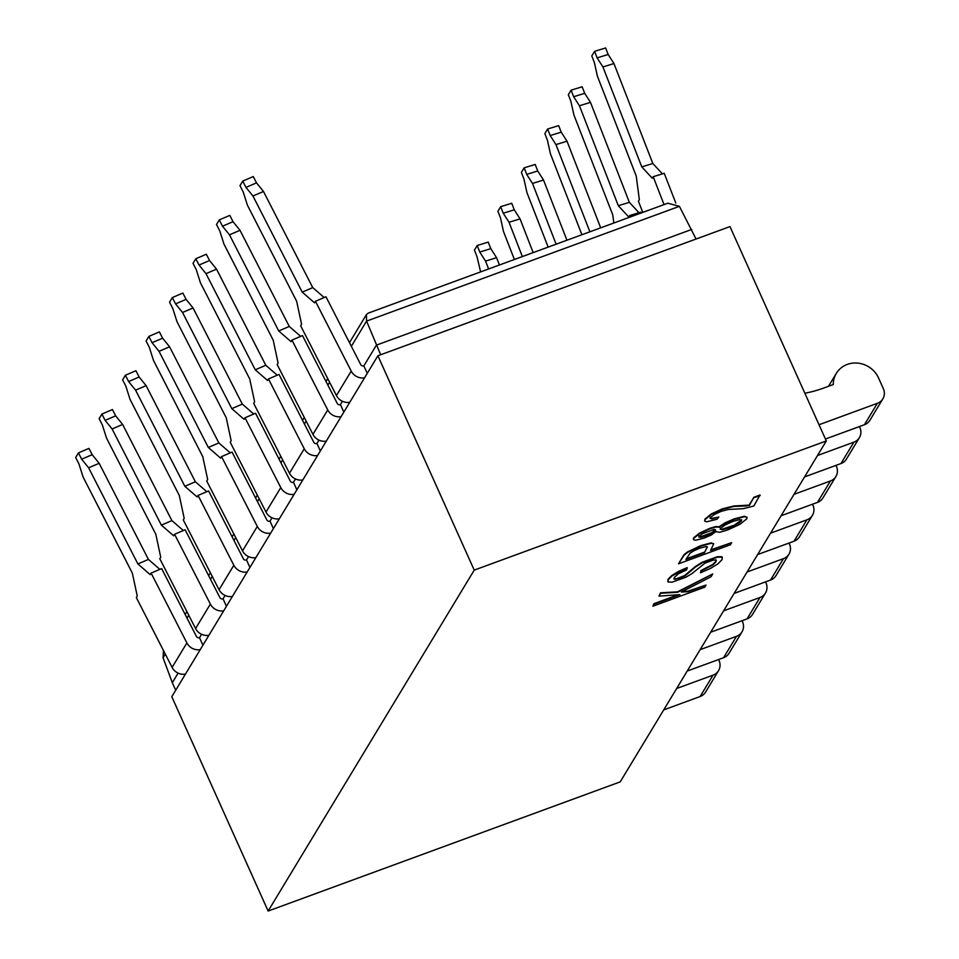 <?xml version="1.0" encoding="UTF-8"?>
<svg xmlns="http://www.w3.org/2000/svg" width="959" height="959" viewBox="0 0 959 959"><rect width="100%" height="100%" fill="white"/><g stroke="black" fill="none" stroke-linecap="round" stroke-linejoin="round"><path stroke-width="1.44" d="M165.284 654.086L163.066 657.766L172.32 682.712L178.122 673.11M163.066 657.766L163.486 650.574M696.054 239.043L679.404 206.329L667.812 203.212L368.244 313.125L366.41 314.624L366.578 321.109L380.687 354.746M675.819 203.104L664.239 173.315L653.199 176.708L664.048 204.603M662.417 173.867L652.827 163.498L613.952 63.546L608.162 54.495L605.62 47.95L594.58 51.342L591.799 55.934L594.352 62.479L597.373 76.109L636.237 176.06L639.329 199.64L638.406 201.162L642.782 212.395M826.31 440.948L620.209 781.873L268.136 911.05L171.793 696.69L377.894 355.765L474.226 570.125L826.31 440.948L729.967 226.588L377.894 355.765M367.285 373.315L363.797 365.823A2.409 2.242 -148.8 0 1 360.716 364.588L325.964 296.763L315.439 301.282L351.21 371.097A12.047 11.196 31.2 0 0 364.552 377.834M324.166 297.53L312.742 287.616L263.485 191.476L256.509 182.857L253.284 176.564L242.747 181.083L239.978 185.674L243.202 191.968L247.41 205.166L296.667 301.306L301.57 324.214L300.647 325.748L336.417 395.564A12.047 11.196 31.2 0 0 349.771 402.289M268.136 911.05L474.226 570.125M678.205 594.76L653.99 603.643L652.899 606.196L704.745 587.172L706.028 585.062L688.059 591.643L681.37 592.063L711.063 576.731L712.753 573.938L677.677 592.266L660.727 593.249L658.989 596.126L679.895 594.64L654.182 604.074L652.899 606.196M712.753 573.938L677.486 591.835L660.535 592.818L658.989 596.126M706.028 585.062L687.867 591.223L682.34 591.559M715.87 559.732L715.75 561.435L712.753 564.455L700.933 570.557L700.49 572.775L710.355 568.471L717.895 563.916L722.151 559.517L721.983 557.179L717.572 557.155L702.456 562.645L695.934 566.649L684.834 575.975L679.847 578.277L673.889 578.972M722.403 557.527L721.791 556.747L717.38 556.723L702.264 562.226L695.743 566.23L684.642 575.544L674.896 579.416L674.297 577.45L678.504 573.746L686.596 569.91L687.135 567.62L678.492 571.408L671.779 575.508L668.003 579.332L668.003 581.622M687.327 568.052L671.971 575.939L668.195 579.763L668.195 582.041L667.728 581.358M674.704 578.984L673.841 578.733M713.568 543.729L711.122 542.854L700.717 545.659L687.591 551.857L683.947 554.734L678.516 563.82L730.362 544.796L731.645 542.674L710.571 550.406L713.688 543.933L711.326 543.285L700.909 546.091L687.783 552.276L684.139 555.153L678.516 563.82M731.645 542.674L710.955 549.771M746.929 517.177L744.316 516.278L734.019 518.927L725.28 522.739L718.902 526.815L715.87 526.551L709.936 528.277L699.579 533.06L693.573 537.891L693.405 539.426M749.135 505.117L746.39 505.98L733.947 506.424L722.523 509.289L711.458 514.396L705.105 519.562L704.757 521.121L706.759 521.792L716.96 519.263L718.854 516.997L711.734 518.939L710.355 517.668L714.287 514.539L721.156 511.363L728.277 509.469L743.393 508.666L753.798 506.04L760.007 495.024L753.882 497.265L749.135 505.117L733.755 505.992L722.331 508.857L711.266 513.964L704.913 519.131L704.685 520.881M718.854 516.997L711.542 518.507L710.163 517.249M668.195 582.041L672.175 582.149L685.889 577.222L691.751 573.746L705.045 563.113L713.724 559.948L716.277 560.428M716.061 560.152L715.941 561.866L712.945 564.887L701.137 570.989L700.49 572.775M685.925 559.457L690.072 553.199L693.932 550.742L699.794 548.2L706.244 546.498L707.382 546.942L704.445 552.66L685.925 559.457M707.239 546.75L704.445 552.66M704.254 552.228L686.308 558.809M716.385 531.742L719.682 532.293L727.653 529.967L739.892 524.357L746.725 518.867L747.061 517.38L744.508 516.709L734.21 519.346L725.472 523.158L719.094 527.246L716.061 526.982L710.128 528.697L699.77 533.492L693.765 538.323L693.465 539.653L695.599 540.253L704.35 538.023L711.146 535.074L716.205 531.358M700.214 537.4L699.015 536.381L702.539 533.648L714.119 529.38L715.294 530.387L711.818 533.144L705.356 536.093L700.214 537.4L698.823 535.949M698.871 537.064L699.015 536.381M715.45 529.704L711.626 532.724L700.01 536.968M722.031 529.752L720.461 528.541L724.896 525.076L733.072 521.336L739.988 519.514L741.499 520.773L739.101 522.967L728.912 527.941L722.031 529.752L720.269 528.109M720.281 529.356L720.461 528.541M741.691 519.922L734.222 525.184L721.839 529.332M741.535 519.73L741.307 520.341M753.882 497.265L749.327 505.549M710.151 518.543L710.355 517.668M760.199 495.443L754.074 497.697M825.447 439.03L864.419 424.729A12.047 11.196 31.2 0 0 869.921 420.246L882.855 398.836A12.047 11.196 31.2 0 0 883.347 388.647L878.528 377.93A24.095 22.381 31.2 0 0 858.017 363.137A24.095 22.381 31.2 0 0 836.308 373.387A24.095 22.381 31.2 0 0 833.275 384.535L823.469 388.131A120.486 111.903 -148.8 0 1 804.865 393.226M819.022 424.729L877.365 403.319A12.047 11.196 31.2 0 0 882.855 398.836M804.577 476.899L840.947 463.557A12.047 11.196 31.2 0 0 846.437 459.073L859.384 437.676A12.047 11.196 31.2 0 0 859.863 427.474L859.456 426.551M817.512 455.501L853.882 442.159A12.047 11.196 31.2 0 0 859.384 437.676M781.094 515.738L817.476 502.396A12.047 11.196 31.2 0 0 822.966 497.901L835.9 476.503A12.047 11.196 31.2 0 0 836.392 466.302L835.972 465.379M794.04 494.329L830.41 480.986A12.047 11.196 31.2 0 0 835.9 476.503M757.622 554.566L794.004 541.224A12.047 11.196 31.2 0 0 799.494 536.74L812.429 515.331A12.047 11.196 31.2 0 0 812.92 505.141L812.501 504.218M770.556 533.168L806.939 519.814A12.047 11.196 31.2 0 0 812.429 515.331M734.15 593.405L770.521 580.051A12.047 11.196 31.2 0 0 776.023 575.568L788.957 554.17A12.047 11.196 31.2 0 0 789.449 543.969L789.029 543.046M747.085 571.996L783.467 558.653A12.047 11.196 31.2 0 0 788.957 554.17M710.679 632.233L747.049 618.891A12.047 11.196 31.2 0 0 752.539 614.407L765.486 592.998A12.047 11.196 31.2 0 0 765.977 582.808L765.558 581.873M723.613 610.823L759.984 597.481A12.047 11.196 31.2 0 0 765.486 592.998M687.195 671.06L723.577 657.718A12.047 11.196 31.2 0 0 729.068 653.235L742.014 631.825A12.047 11.196 31.2 0 0 742.494 621.636L742.086 620.713M700.142 649.663L736.512 636.32A12.047 11.196 31.2 0 0 742.014 631.825M663.724 709.9L700.106 696.546A12.047 11.196 31.2 0 0 705.596 692.062L718.531 670.665A12.047 11.196 31.2 0 0 719.022 660.463L718.603 659.54M676.67 688.49L713.04 675.148A12.047 11.196 31.2 0 0 718.531 670.665M159.853 569.358L148.429 559.433L99.161 463.293L92.184 454.686L88.959 448.38L78.434 452.9L75.653 457.491L78.89 463.784L83.085 476.995L132.342 573.134L137.257 596.042L136.334 597.565L172.105 667.38A12.047 11.196 31.2 0 0 185.447 674.117M202.96 645.143L199.472 637.651A2.409 2.242 -148.8 0 1 196.403 636.416L161.651 568.579L151.114 573.11L186.885 642.926A12.047 11.196 31.2 0 0 200.239 649.651M199.58 637.615L201.594 634.283M226.444 606.304L223.051 598.776L225.065 595.455M249.915 567.476L246.535 559.948L248.537 556.616M273.387 528.637L270.006 521.109L272.02 517.788M296.858 489.809L293.478 482.281L295.492 478.961M320.342 450.982L316.949 443.454L318.963 440.121M343.813 412.142L340.433 404.614L342.435 401.294M363.905 365.787L376.384 345.144L691.739 229.441M172.32 682.712L175.701 690.24M641.103 213.018L640.756 212.143L629.727 215.535L630.279 216.986M340.433 404.614L340.313 404.662A2.409 2.242 -148.8 0 1 337.244 403.415L302.493 335.59L291.968 340.109L327.738 409.937A12.047 11.196 31.2 0 0 341.08 416.662M300.694 336.369L289.27 326.444L240.014 230.304L233.037 221.697L229.812 215.391L219.275 219.911L216.506 224.502L219.731 230.795L223.927 243.994L273.195 340.133L278.098 363.041L277.175 364.576L312.946 434.391A12.047 11.196 31.2 0 0 326.288 441.128M613.832 223.015L612.765 214.9L573.902 114.936L570.881 101.306L568.327 94.761L571.108 90.17L582.137 86.778L584.69 93.323L573.65 96.727L579.44 105.766L618.315 205.717L628.792 217.07L629.727 215.535M638.934 212.706L629.356 202.325L590.48 102.373L584.69 93.323M571.108 90.17L573.65 96.727M590.48 102.373L579.44 105.766M629.356 202.325L618.315 205.717M291.968 340.109L291.033 341.644L278.733 330.963L229.477 234.823L222.5 226.216L233.037 221.697M219.275 219.911L222.5 226.216M229.477 234.823L240.014 230.304M278.733 330.963L289.27 326.444M316.949 443.454L316.842 443.49A2.409 2.242 -148.8 0 1 313.773 442.255L279.021 374.43L268.484 378.949L304.255 448.764A12.047 11.196 31.2 0 0 317.609 455.501M277.223 375.197L265.799 365.283L216.53 269.131L209.565 260.524L206.329 254.231L195.804 258.75L193.023 263.329L196.259 269.635L200.455 282.833L249.724 378.973L254.626 401.881L253.703 403.403L289.474 473.219A12.047 11.196 31.2 0 0 302.816 479.956M600.694 227.834L567.009 141.201L561.207 132.162L558.665 125.617L547.625 129.009L544.856 133.589L547.397 140.146L550.43 153.776L581.909 234.727M561.207 132.162L550.178 135.555L547.625 129.009M567.009 141.201L555.968 144.605L550.178 135.555M589.881 231.802L555.968 144.605M195.804 258.75L199.028 265.044L209.565 260.524M268.484 378.949L267.561 380.471L255.262 369.802L206.005 273.651L199.028 265.044M206.005 273.651L216.53 269.131M255.262 369.802L265.799 365.283M293.478 482.281L293.37 482.317A2.409 2.242 -148.8 0 1 290.301 481.082L255.55 413.257L245.013 417.776L280.783 487.592A12.047 11.196 31.2 0 0 294.125 494.329M172.332 297.578L182.857 293.058L186.082 299.352L175.557 303.871L172.332 297.578L169.551 302.169L172.776 308.462L176.983 321.661L226.24 417.8L231.155 440.708L230.232 442.243L266.003 512.058A12.047 11.196 31.2 0 0 279.345 518.783M566.937 240.23L543.537 180.04L537.735 170.99L535.194 164.445L524.153 167.837L521.384 172.428L523.926 178.973L526.947 192.603L548.152 247.122M537.735 170.99L526.695 174.382L524.153 167.837M543.537 180.04L532.497 183.433L526.695 174.382M556.124 244.197L532.497 183.433M186.082 299.352L193.059 307.971L242.315 404.111L253.751 414.024M175.557 303.871L182.534 312.49L231.79 408.63L244.089 419.311L245.013 417.776M193.059 307.971L182.534 312.49M242.315 404.111L231.79 408.63M270.006 521.109L269.899 521.157A2.409 2.242 -148.8 0 1 266.83 519.91L232.066 452.085L221.541 456.604L257.312 526.431A12.047 11.196 31.2 0 0 270.654 533.156M230.28 452.864L218.844 442.938L169.587 346.798L162.61 338.191L159.386 331.886L148.849 336.405L146.08 340.996L149.304 347.29L153.512 360.488L202.769 456.64L207.671 479.536L206.748 481.07L242.531 550.886A12.047 11.196 31.2 0 0 255.873 557.623M500.682 206.676L511.722 203.272L514.264 209.829L503.223 213.222L500.682 206.676L497.913 211.256L500.454 217.801L503.475 231.443L514.396 259.505M533.18 252.613L520.054 218.868L514.264 209.829M520.054 218.868L509.025 222.26L503.223 213.222M522.367 256.58L509.025 222.26M221.541 456.604L220.618 458.138L208.319 447.457L159.05 351.318L152.073 342.711L148.849 336.405M152.073 342.711L162.61 338.191M159.05 351.318L169.587 346.798M208.319 447.457L218.844 442.938M246.535 559.948L246.415 559.984A2.409 2.242 -148.8 0 1 243.346 558.749L208.594 490.924L198.069 495.443L233.84 565.259A12.047 11.196 31.2 0 0 247.182 571.996M206.796 491.691L195.372 481.778L146.116 385.638L139.139 377.019L135.914 370.725L125.377 375.245L122.608 379.824L125.833 386.129L130.028 399.328L179.297 495.467L184.2 518.375L183.277 519.898L219.048 589.725A12.047 11.196 31.2 0 0 232.39 596.45M499.423 264.996L496.582 257.707L490.792 248.657L488.239 242.112L477.21 245.504L474.429 250.095L476.983 256.64L480.627 271.888M490.792 248.657L479.752 252.049L477.21 245.504M496.582 257.707L485.542 261.1L479.752 252.049M488.611 268.964L485.542 261.1M198.069 495.443L197.146 496.966L184.835 486.297L135.579 390.157L128.602 381.538L125.377 375.245M128.602 381.538L139.139 377.019M135.579 390.157L146.116 385.638M184.835 486.297L195.372 481.778M223.051 598.776L222.944 598.824A2.409 2.242 -148.8 0 1 219.875 597.577L185.123 529.752L174.586 534.271L210.369 604.086A12.047 11.196 31.2 0 0 223.711 610.823M183.325 530.519L171.901 520.605L122.632 424.465L115.667 415.846L112.431 409.553L101.906 414.072L99.137 418.663L102.361 424.957L106.557 438.155L155.826 534.295L160.728 557.203L159.805 558.737L195.576 628.553A12.047 11.196 31.2 0 0 208.918 635.29M101.906 414.072L105.13 420.366L115.667 415.846M174.586 534.271L173.663 535.805L161.364 525.124L112.107 428.985L105.13 420.366M112.107 428.985L122.632 424.465M161.364 525.124L171.901 520.605M151.114 573.11L150.191 574.633L137.892 563.952L88.636 467.812L81.659 459.205L78.434 452.9M81.659 459.205L92.184 454.686M88.636 467.812L99.161 463.293M137.892 563.952L148.429 559.433M315.439 301.282L314.516 302.804L302.217 292.135L252.948 195.996L245.972 187.377L256.509 182.857M242.747 181.083L245.972 187.377M302.217 292.135L312.742 287.616M252.948 195.996L263.485 191.476M608.162 54.495L597.121 57.888L594.58 51.342M613.952 63.546L602.923 66.938L597.121 57.888M652.827 163.498L641.787 166.89L602.923 66.938M653.199 176.708L652.276 178.23L641.787 166.89M679.404 206.329L366.578 321.109L351.354 346.295M864.419 424.729L877.365 403.319M840.947 463.557L853.882 442.159M817.476 502.396L830.41 480.986M794.004 541.224L806.939 519.814M770.521 580.051L783.467 558.653M747.049 618.891L759.984 597.481M723.577 657.718L736.512 636.32M700.106 696.546L713.04 675.148M329.608 382.257L327.87 385.122M306.137 421.097L304.399 423.962M282.653 459.924L280.927 462.789M259.182 498.752L257.456 501.617M235.71 537.591L233.972 540.456M212.239 576.419L210.5 579.284M188.767 615.246L187.029 618.123M312.946 434.391L327.738 409.937M289.474 473.219L304.255 448.764M266.003 512.058L280.783 487.592M242.531 550.886L257.312 526.431M219.048 589.725L233.84 565.259M195.576 628.553L210.369 604.086M172.105 667.38L186.885 642.926M336.417 395.564L351.21 371.097M828.504 386.297L836.308 373.387M185.159 614.467L186.897 611.602M208.63 575.64L210.369 572.775M232.102 536.8L233.84 533.935M255.585 497.973L257.312 495.108M279.057 459.145L280.783 456.268M302.529 420.306L304.267 417.441M326 381.478L327.738 378.613M349.484 342.651L366.41 314.624"/></g></svg>
